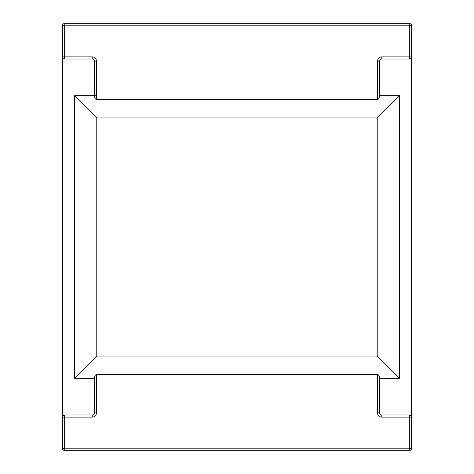 <?xml version="1.0" encoding="UTF-8"?>
<svg xmlns="http://www.w3.org/2000/svg" width="474" height="474" viewBox="0 0 474 474"><rect width="100%" height="100%" fill="white"/><g stroke="black" fill="none" stroke-linecap="round" stroke-linejoin="round"><path stroke-width="0.71" d="M62.544 417.102L64.665 417.102L64.665 448.179L62.544 448.89L62.544 25.11A1.41 1.41 0 0 1 63.96 23.7L410.04 23.7A1.41 1.41 0 0 1 411.456 25.11L411.456 448.89A1.41 1.41 0 0 1 410.04 450.3L63.96 450.3L410.04 450.3L409.335 448.179L411.456 448.89L411.456 417.102A2.121 2.121 0 0 0 409.335 414.987L409.335 448.179L64.665 448.179L63.96 450.3A1.41 1.41 0 0 1 62.544 448.89L62.544 417.102A2.121 2.121 0 0 1 64.665 414.987L92.211 414.987L92.211 417.102A4.236 4.236 0 0 0 96.447 412.866L94.332 412.866A2.121 2.121 0 0 1 92.211 414.987M377.215 117.973L377.215 356.027L96.785 356.027L96.785 117.973L377.215 117.973L399.446 95.742L379.668 95.742C379.816 97.466 379.111 98.758 377.553 99.617L377.553 61.134A4.236 4.236 0 0 1 381.789 56.898L409.335 56.898L409.335 25.821L410.04 23.7L63.96 23.7L64.665 25.821L62.544 25.11L62.544 56.898A2.121 2.121 0 0 0 64.665 59.013L92.211 59.013L92.211 56.898A4.236 4.236 0 0 1 96.447 61.134L96.447 99.617L377.553 99.617M96.447 95.742L74.554 95.742L74.554 378.258L94.332 378.258C94.184 376.534 94.889 375.242 96.447 374.383L377.553 374.383C379.111 375.242 379.816 376.534 379.668 378.258L399.446 378.258L399.446 95.742M96.785 117.973L74.554 95.742M377.215 356.027L399.446 378.258M96.785 356.027L74.554 378.258M94.332 378.258L94.332 412.866M377.553 374.383L377.553 412.866A4.236 4.236 0 0 0 381.789 417.102L381.789 414.987L409.335 414.987M381.789 414.987A2.121 2.121 0 0 1 379.668 412.866L379.668 378.258M62.544 56.898L64.665 56.898L64.665 25.821L409.335 25.821L411.456 25.11L411.456 56.898A2.121 2.121 0 0 1 409.335 59.013L409.335 56.898L411.456 56.898M96.447 61.134L94.332 61.134L94.332 95.742C94.184 97.466 94.889 98.758 96.447 99.617M381.789 56.898L381.789 59.013L409.335 59.013M381.789 59.013A2.121 2.121 0 0 0 379.668 61.134L379.668 95.742M94.332 61.134A2.121 2.121 0 0 0 92.211 59.013M96.447 412.866L96.447 374.383M64.665 414.987L64.665 417.102L92.211 417.102M381.789 417.102L411.456 417.102M379.668 412.866L377.553 412.866M64.665 59.013L64.665 56.898L92.211 56.898M379.668 61.134L377.553 61.134"/></g></svg>
